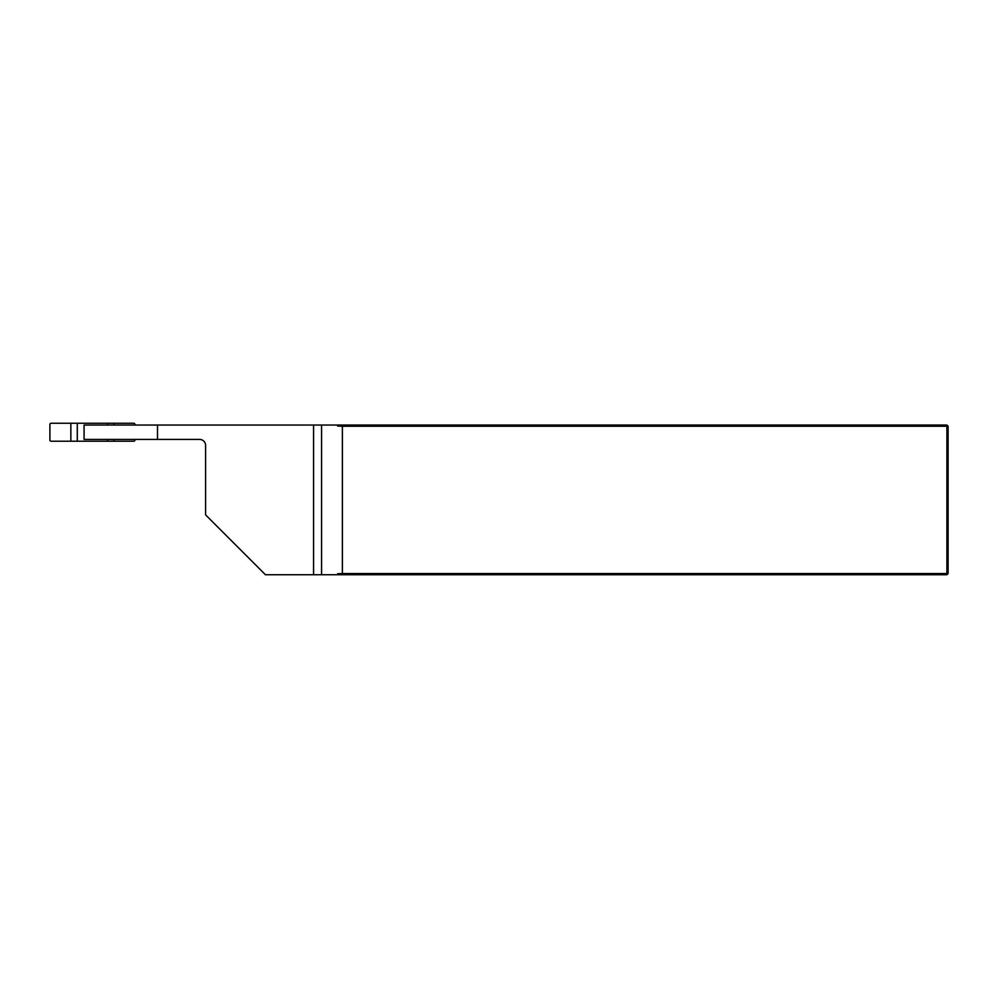 <?xml version="1.0" encoding="UTF-8"?>
<svg xmlns="http://www.w3.org/2000/svg" width="998" height="998" viewBox="0 0 998 998"><rect width="100%" height="100%" fill="white"/><g stroke="black" fill="none" stroke-linecap="round" stroke-linejoin="round"><path stroke-width="1.5" d="M157.497 439.419L157.497 425.048L84.069 425.048L84.069 439.419L199.6 439.419A5.988 5.988 0 0 1 205.588 445.407L205.588 514.868L265.468 574.748L313.572 574.748L313.572 425.048L946.902 425.048L948.1 426.246L948.1 573.551L946.902 574.748L313.572 574.748M84.069 439.419L84.069 425.048M337.611 425.048L337.611 426.046L339.033 425.048M157.497 425.048L313.572 425.048M339.033 574.748L337.611 573.75L337.611 574.748M342.376 573.551L946.902 573.551L946.902 426.246L342.376 426.246L342.376 573.551L337.611 573.75M337.611 426.046L342.376 426.246M946.902 425.048L946.902 426.246L948.1 426.246M948.1 573.551L946.902 573.551L946.902 574.748M70.858 423.252L70.858 441.216L51.11 441.216A1.21 1.198 180 0 1 49.9 440.018L49.9 424.449A1.21 1.198 0 0 1 51.11 423.252L77.283 423.252L77.283 441.216L133.72 441.216A1.21 1.198 180 0 0 134.93 440.018L134.93 439.419M77.283 423.252L107.547 423.252L107.547 425.048M107.547 439.419L107.547 441.216M107.547 423.252L133.72 423.252A1.21 1.198 0 0 1 134.93 424.449L134.93 425.048M113.972 423.252L113.972 425.048M113.972 439.419L113.972 441.216M70.858 441.216L77.283 441.216M321.568 574.748L321.568 425.048"/></g></svg>
